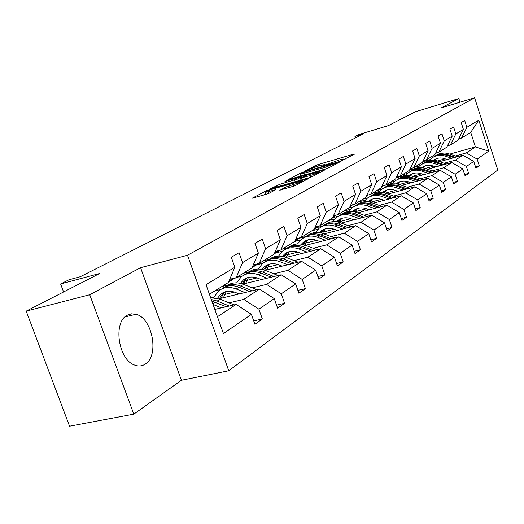 <?xml version="1.0" encoding="UTF-8"?>
<svg xmlns="http://www.w3.org/2000/svg" width="524" height="524" viewBox="0 0 524 524"><rect width="100%" height="100%" fill="white"/><g stroke="black" fill="none" stroke-linecap="round" stroke-linejoin="round"><path stroke-width="0.79" d="M342.264 160.318L354.683 154.063L353.608 154.148L317.852 164.621L303.966 171.42L317.885 166.2L324.67 164.51L322.509 166.01L323.347 165.833L339.513 159.886L343.475 159.034L341.393 160.508L342.264 160.318M145.128 364.173C159.538 355.914 152.51 318.029 135.985 314.269L131.458 313.837L127.221 315.252C112.889 322.057 118.286 359.68 134.511 365.038C138.356 366.538 141.893 366.25 145.128 364.173M460.039 102.2L458.86 98.532L415.44 111.743L388.271 125.655L358.606 134.602L354.945 136.437L355.449 137.943M133.81 414.15L181.409 380.28L140.583 267.705L89.728 294.737L133.81 414.15L69.554 426.209L26.2 311.125L99.645 273.502L60.607 283.969L63.587 291.973M89.728 294.737L26.2 311.125M279.751 190.16L294.966 185.817L308.577 178.455L266.389 190.749L252.129 198.249L266.1 194.345L269.415 193.114L275.617 189.747L265.026 192.459C265.157 191.784 268.262 190.494 274.34 188.575L302.512 180.741C302.374 181.415 299.256 182.712 293.152 184.631L285.652 187.061L279.829 190.389M60.607 283.969L68.985 279.77L80.231 276.744L363.623 133.823L354.945 136.437M140.583 267.705L187.5 255.247L474.62 97.792L497.8 170.018L228.759 370.776L187.5 255.247M458.86 98.532L441.293 107.872L474.62 97.792M325.961 168.826L329.092 167.667L341.098 161.281L340.037 161.353L303.684 171.944L300.658 173.058L287.859 179.778L325.961 168.826M325.175 169.75L312.507 176.49L309.271 177.688L270.476 188.758L279.62 184.383L297.763 178.887L301.634 176.752L284.958 181.487L286.49 180.695L325.175 169.75M253.727 320.924L262.354 318.992L254.9 324.258L251.409 314.341L223.434 333.578L206.011 284.67L234.817 267.292L228.392 282.515L209.43 294.259M242.547 262.629L258.365 253.085L251.998 267.888L236.134 277.713L242.547 262.629L239.055 252.699L231.281 257.251L234.817 267.292M258.365 253.085L254.972 243.372L262.229 239.127L265.576 248.736L280.36 239.815L277.104 230.409L283.89 226.434L287.106 235.748L300.959 227.39L297.822 218.272L304.189 214.545L307.287 223.571L320.282 215.731L317.262 206.888L323.243 203.384L326.229 212.148L338.452 204.773L335.537 196.179L341.163 192.884L344.045 201.399L355.56 194.45L352.75 186.099L358.056 182.987L360.839 191.267L371.706 184.71L368.988 176.588L373.998 173.647L376.691 181.704L386.967 175.507L384.334 167.595L389.077 164.818L391.683 172.658L401.41 166.789L398.856 159.086L403.349 156.46L405.877 164.097L415.1 158.53L412.624 151.023L416.888 148.528L419.338 155.975L428.095 150.696L425.691 143.366L429.746 140.995L432.123 148.266L440.448 143.242L438.116 136.096L441.968 133.836L444.273 140.93L452.199 136.148L449.933 129.166L453.601 127.018L455.847 133.948L463.399 129.395L461.199 122.57L464.696 120.52L466.884 127.293L478.785 120.107L488.748 151.122L477.148 159.1L479.316 165.813L475.943 168.197L473.755 161.431L466.399 166.488L468.626 173.359L465.089 175.854L462.843 168.938L455.127 174.243L457.413 181.278L453.705 183.898L451.393 176.811L443.284 182.385L445.642 189.59L441.739 192.341L439.361 185.083L430.833 190.946L433.263 198.327L429.156 201.229L426.706 193.788L417.726 199.958L420.228 207.53L415.905 210.583L413.377 202.952L403.912 209.462L406.493 217.231L401.928 220.453L399.321 212.62L389.325 219.497L391.985 227.468L387.164 230.874L384.472 222.831L373.9 230.102L376.651 238.296L371.549 241.898L368.765 233.632L357.565 241.341L360.414 249.765L355.003 253.583L352.121 245.081L340.233 253.256L343.187 261.928L337.443 265.982L334.45 257.232L321.815 265.923L324.88 274.851L318.769 279.168L315.664 270.148L302.204 279.41L305.387 288.613L298.87 293.217L295.647 283.916L281.283 293.8L284.591 303.298L277.628 308.21L274.275 298.615L258.908 309.186L262.354 318.992M219.019 298.746L259.439 289.091L243.784 299.394L229.106 302.852M243.784 299.394L258.908 309.186M259.439 289.091L274.275 298.615M229.748 279.299L236.134 277.713M242.861 284.093L281.211 274.766L266.572 284.394L252.214 287.846M234.497 292.104L224.442 294.521M213.949 297.036L211.578 297.606M220.709 289.484L214.833 290.912M266.572 284.394L281.283 293.8M281.211 274.766L295.647 283.916M280.36 239.815L274.065 254.219L259.229 263.408L265.576 248.736M253.282 264.908L259.229 263.408M265.131 270.364L301.608 261.338L287.892 270.364L273.842 273.803M257.048 277.91L246.653 280.458M227.757 285.076L221.96 286.497M242.343 276.004L236.612 277.425M287.892 270.364L302.204 279.41M301.608 261.338L315.664 270.148M300.959 227.39L294.73 241.413L280.831 250.027L287.106 235.748M275.277 251.448L280.831 250.027M285.986 257.474L320.754 248.736L307.876 257.212L294.128 260.631M278.165 264.6L267.509 267.253M249.051 271.845L243.306 273.273M262.884 263.277L256.419 264.902M307.876 257.212L321.815 265.923M320.754 248.736L334.45 257.232M320.282 215.731L314.131 229.401L301.084 237.483L307.287 223.571M295.877 238.833L301.084 237.483M305.558 245.343L338.766 236.881L326.649 244.859L313.195 248.252M297.992 252.09L287.119 254.834M277.956 257.153L276.069 257.625M269.107 259.387L263.402 260.828M282.331 251.265L276.096 252.856M326.649 244.859L340.233 253.256M338.766 236.881L352.121 245.081M338.452 204.773L332.373 218.095L320.099 225.7L326.229 212.148M315.219 226.984L320.099 225.7M323.97 233.907L355.737 225.706L344.314 233.226L331.142 236.599M316.634 240.313L305.597 243.136M287.8 247.695L282.344 249.09M300.73 239.913L294.612 241.492M344.314 233.226L357.565 241.341M355.737 225.706L368.765 233.632M355.56 194.45L349.567 207.445L337.993 214.611L344.045 201.399M333.408 215.836L337.993 214.611M341.327 223.113L371.758 215.168L360.977 222.261L348.074 225.608M334.201 229.204L323.039 232.093M305.643 236.606L299.42 238.217M318.14 229.171L311.839 230.815M360.977 222.261L373.9 230.102M371.758 215.168L384.472 222.831M371.706 184.71L365.791 197.391L354.866 204.163L360.839 191.267M350.543 205.323L354.866 204.163M357.709 212.908L386.909 205.198L376.71 211.912L364.069 215.22M350.785 218.704L339.526 221.659M322.417 226.139L316.529 227.685M334.639 218.999L328.155 220.709M376.71 211.912L389.325 219.497M386.909 205.198L399.321 212.62M386.967 175.507L381.131 187.893L370.802 194.293L376.691 181.704M366.721 195.4L370.802 194.293M373.193 203.24L401.253 195.753L391.592 202.113L379.206 205.395M366.466 208.768L355.141 211.768M338.458 216.189L332.602 217.742M350.281 209.351L343.626 211.126M391.592 202.113L403.912 209.462M401.253 195.753L413.377 202.952M401.41 166.789L395.653 178.894L385.867 184.952L391.683 172.658M382.003 186.033L385.867 184.952M387.865 194.07L414.851 186.806L405.687 192.832L393.544 196.081M381.315 199.356L370.357 202.29M353.49 206.803L348.414 208.159M365.136 200.188L358.318 202.022M405.687 192.832L417.726 199.958M414.851 186.806L426.706 193.788M415.1 158.53L409.421 170.366L400.146 176.11L405.877 164.097M396.498 177.119L400.146 176.11M401.77 185.365L427.767 178.304L419.062 184.029L407.155 187.245M395.397 190.422L385.212 193.173M367.855 197.856L362.87 199.199M379.258 191.476L372.289 193.369M419.062 184.029L430.833 190.946M427.767 178.304L439.361 185.083M428.095 150.696L422.495 162.263L413.685 167.726L419.338 155.975M410.226 168.682L413.685 167.726M414.982 177.079L440.049 170.221L431.769 175.671L420.091 178.848M408.766 181.933L399.288 184.513M381.616 189.321L376.625 190.684M392.692 183.184L383.044 185.823M431.769 175.671L443.284 182.385M440.049 170.221L451.393 176.811M440.448 143.242L434.927 154.567L426.549 159.755L432.123 148.266M423.261 160.678L426.549 159.755M427.545 169.2L451.734 162.525L443.854 167.713L432.398 170.857M421.486 173.85L412.637 176.28M394.775 181.18L389.718 182.568M405.484 175.285L396.432 177.78M443.854 167.713L455.127 174.243M451.734 162.525L462.843 168.938M452.199 136.148L446.756 147.231L438.778 152.176L444.273 140.93M435.66 153.054L438.778 152.176M439.505 161.687L462.882 155.196L455.369 160.141L444.116 163.246M433.59 166.16L425.324 168.44M407.351 173.411L402.209 174.833M417.694 167.746L409.598 169.992M455.369 160.141L466.399 166.488M462.882 155.196L473.755 161.431M463.399 129.395L458.035 140.249L450.43 144.958L455.847 133.948M447.463 145.803L450.43 144.958M449.73 154.122L475.432 146.93L466.34 152.916L455.297 155.988M445.131 158.818L437.396 160.973M419.37 165.99L414.13 167.451M422.783 161.667L430.145 159.604M466.34 152.916L477.148 159.1M488.748 151.122L475.432 146.93L470.742 132.375L461.539 138.074L466.884 127.293M181.409 380.28L228.759 370.776M458.71 138.886L461.539 138.074M217.434 316.738L236.147 304.424L214.827 309.409M470.742 132.375L478.785 120.107M236.147 304.424L251.409 314.341M475.51 166.848L479.316 165.813M464.631 174.433L468.626 173.359M453.214 182.398L457.413 181.278M441.221 190.756L445.642 189.59M428.606 199.546L433.263 198.327M415.316 208.801L420.228 207.53M401.299 218.56L406.493 217.231M386.489 228.864L391.985 227.468M370.828 239.75L376.651 238.296M354.224 251.284L360.414 249.765M336.598 263.52L343.187 261.928M317.858 276.521L324.88 274.851M297.881 290.368L305.387 288.613M276.554 305.132L284.591 303.298M345.264 159.067L343.646 159.538M326.354 164.582L324.847 165.021M300.586 175.776L298.857 176.68M337.115 162.709L304.418 172.055L300.082 174.315L325.804 167.123L337.115 162.709L337.312 163.298M300.665 180.164L301.025 179.974M310.372 175.507C316.227 173.667 319.24 172.422 319.417 171.774L307.45 174.983L300.665 178.055L310.372 175.507L310.928 177.145M265.563 194.004L263.48 195.092M436.21 158.746L434.796 160.344M457.439 156.702L448.773 153.801C444.051 152.346 439.741 152.923 435.85 155.543M451.773 158.281L445.204 156.073C440.153 154.528 435.627 155.255 431.625 158.248L429.379 160.501M447.254 159.532L444.562 158.628C440.52 157.377 436.852 157.901 433.571 160.206M455.291 157.298L447.424 154.665C442.806 153.231 438.568 153.748 434.717 156.231M434.193 160.259L435.451 159.073M433.597 156.945C437.501 154.318 441.824 153.742 446.566 155.209L453.935 157.678M434.992 159.309L433.892 160.233M438.47 152.261L435.47 153.453M424.623 166.056L423.058 167.89M446.363 164.005L437.461 160.999C432.634 159.493 428.239 160.075 424.283 162.748M440.422 165.65L433.721 163.377C428.573 161.778 423.962 162.506 419.888 165.558L417.51 167.968M435.824 166.914L433.073 165.984C428.842 164.667 425.043 165.243 421.669 167.719M444.116 164.628L436.047 161.896C431.331 160.416 427.014 160.94 423.091 163.468M422.396 167.791L423.831 166.396M421.918 164.222C425.888 161.536 430.302 160.947 435.149 162.466L442.688 165.021M423.346 166.639L422.049 167.752M412.48 173.719L410.757 175.815M434.763 171.669L425.606 168.538C420.667 166.979 416.18 167.569 412.152 170.307M428.514 173.379L421.682 171.034C416.423 169.39 411.726 170.117 407.587 173.221L405.072 175.815M423.831 174.662L421.027 173.693C416.639 172.317 412.716 172.933 409.27 175.547L409.198 175.606M432.398 172.317L424.119 169.481C419.298 167.949 414.897 168.479 410.908 171.06M410.023 175.697L411.648 174.073M409.67 171.846C413.718 169.101 418.218 168.512 423.182 170.077L430.898 172.724M411.137 174.322L409.637 175.651M425.835 159.958L423.202 160.809M399.733 181.763L397.854 184.153M422.58 179.712L413.154 176.45C408.104 174.839 403.526 175.435 399.426 178.232M416.017 181.494L409.034 179.07C403.67 177.374 398.882 178.101 394.67 181.265L392.004 184.055M411.242 182.791L408.379 181.795C403.899 180.374 399.904 180.99 396.393 183.649L396.098 183.898M420.097 180.387L411.602 177.439C406.67 175.861 402.177 176.385 398.116 179.025M397.041 184.009L398.856 182.129M396.819 179.856C400.939 177.04 405.537 176.45 410.613 178.068L418.519 180.813M398.319 182.391L396.616 183.95M410.495 168.61L409.951 169.259M386.345 190.219L384.295 192.937M409.788 188.168L400.074 184.769C394.906 183.099 390.229 183.695 386.05 186.564M402.871 190.029L395.744 187.527C390.262 185.765 385.382 186.498 381.099 189.721L378.269 192.727M398.004 191.339L395.076 190.31C390.504 188.837 386.43 189.459 382.861 192.164L382.33 192.622M407.168 188.869L398.436 185.81C393.4 184.173 388.808 184.697 384.675 187.396M383.404 192.767L385.415 190.592M383.313 188.267C387.505 185.391 392.201 184.789 397.395 186.472L405.511 189.321M384.845 190.867L382.926 192.688M397.179 176.929L395.954 178.258M372.256 199.12L370.042 202.205M396.327 197.07L386.312 193.52C381.014 191.791 376.239 192.387 371.981 195.328M389.031 199.015L381.747 196.421C376.147 194.601 371.169 195.334 366.813 198.616L363.82 201.864M384.066 200.338L381.079 199.271C376.409 197.751 372.256 198.367 368.621 201.124L367.841 201.812M393.563 197.803L384.59 194.62C379.428 192.917 374.745 193.448 370.534 196.199M369.06 201.995L371.274 199.506M369.099 197.122C373.37 194.168 378.171 193.566 383.489 195.314L391.814 198.275M370.678 199.788L368.523 201.904M383.155 185.699L381.295 187.546M357.414 208.493L355.03 212.004M382.147 206.456L371.811 202.742C366.381 200.941 361.501 201.55 357.158 204.557M374.444 208.487L366.996 205.801C361.272 203.915 356.196 204.642 351.761 207.989L348.584 211.513M369.381 209.823L366.328 208.722C361.547 207.137 357.316 207.759 353.615 210.569L352.573 211.519M379.232 207.222L369.99 203.902C364.711 202.133 359.923 202.664 355.632 205.48M353.942 211.742L356.372 208.893M354.119 206.449C358.475 203.423 363.381 202.821 368.837 204.635L377.385 207.714M355.744 209.194L353.346 211.631M368.352 194.954L365.876 197.214M366.269 196.362L367.186 195.269M341.759 218.39L339.211 222.373M367.186 216.36L356.51 212.469C350.942 210.602 345.945 211.205 341.524 214.296M359.038 218.488L351.427 215.705C345.578 213.746 340.39 214.473 335.877 217.879L332.511 221.704M353.877 219.838L350.752 218.691C345.866 217.054 341.543 217.663 337.784 220.532L336.467 221.776M364.108 217.165L354.591 213.694C349.181 211.86 344.288 212.384 339.912 215.266M338.006 222.058L340.652 218.803M338.314 216.294C342.755 213.189 347.772 212.58 353.366 214.467L362.149 217.676M339.984 219.111L337.338 221.921M352.711 204.74L349.626 207.321M350.707 205.277L350.353 205.736M349.822 206.895L351.519 205.061M325.221 228.844L322.509 233.377M351.388 226.833L340.345 222.752C334.626 220.801 329.517 221.416 325.011 224.586M342.755 229.06L334.967 226.172C328.98 224.134 323.688 224.855 319.096 228.333L315.52 232.492M337.482 230.422L334.286 229.23C329.295 227.527 324.88 228.137 321.048 231.064L319.437 232.636M348.126 227.678L338.308 224.043C332.766 222.137 327.762 222.661 323.301 225.615M321.173 232.99L324.042 229.27M321.618 226.696C326.144 223.512 331.279 222.897 337.017 224.862L346.05 228.209M323.334 229.597L320.433 232.82M336.153 215.102L332.452 217.925M334.089 215.652L332.786 217.191M332.498 217.82L334.934 215.423M307.719 239.913L304.857 245.081M334.672 237.922L323.229 233.632C317.367 231.601 312.134 232.211 307.536 235.472M325.509 240.261L317.531 237.254C311.407 235.138 306.009 235.852 301.326 239.403L297.534 243.935M320.125 241.63L316.856 240.392C311.741 238.623 307.241 239.226 303.344 242.212L301.418 244.158M331.207 238.806L321.081 235.001C315.389 233.016 310.274 233.534 305.728 236.56M303.37 244.597L306.468 240.352M303.946 237.706C308.557 234.431 313.811 233.822 319.712 235.872L329.007 239.37M305.708 240.693L302.538 244.387M318.585 226.099L314.8 228.824M316.483 226.65L314.334 228.942M314.197 229.25L317.361 226.42M316.961 249.686L305.092 245.167C299.066 243.044 293.709 243.653 289.019 247.007M289.169 251.651L286.215 257.415M307.208 252.136L299.047 249.011C292.772 246.804 287.257 247.511 282.495 251.134L278.46 256.092M301.719 253.518L298.366 252.234C293.132 250.387 288.534 250.983 284.565 254.029L282.318 256.406M313.273 250.616L302.807 246.621C296.97 244.544 291.737 245.055 287.1 248.16M284.512 256.957L287.833 252.103M285.207 249.385C289.91 246.011 295.294 245.396 301.359 247.538L310.935 251.206M287.028 252.457L283.582 256.688M296.257 238.734L295.451 239.796M299.911 237.785L296.407 240.208M297.796 238.335L294.822 241.204M294.796 241.269L298.693 238.099M298.149 262.197L285.829 257.415C279.633 255.195 274.144 255.804 269.362 259.256M269.48 264.116L266.572 270.011M287.768 264.764L279.403 261.502C272.978 259.197 267.338 259.891 262.491 263.592L258.214 269.041M282.154 266.153L278.722 264.81C273.364 262.884 268.661 263.474 264.62 266.578L262.039 269.447M294.233 263.166L283.399 258.954C277.406 256.793 272.048 257.297 267.319 260.474M264.515 270.142L268.046 264.581M265.308 261.777C270.109 258.312 275.624 257.697 281.86 259.937L291.737 263.782M267.188 264.947L263.467 269.808M276.299 251.186L274.406 253.433M279.999 250.236L276.868 252.299M277.917 250.773L274.124 254.081M274.19 253.93L278.827 250.538M278.139 275.513L265.334 270.443C258.954 268.118 253.328 268.727 248.455 272.284M248.533 277.386L245.684 283.405M267.063 278.205L258.489 274.799C251.906 272.388 246.142 273.076 241.204 276.842L236.665 282.855M261.332 279.6L257.815 278.198C252.319 276.181 247.518 276.764 243.405 279.934L240.464 283.373M273.967 276.528L262.753 272.087C256.59 269.821 251.101 270.319 246.28 273.58M243.339 283.975L247.001 277.858M244.138 274.969C249.031 271.393 254.69 270.784 261.109 273.135L271.308 277.17M246.077 278.244L242.081 283.825M255.037 264.463L252.149 267.541L254.769 265.917L252.096 267.672M258.705 263.539L256.085 265.164M256.714 264.044L254.769 265.917M253.072 266.971L257.631 263.814M256.806 289.72L243.49 284.336C236.913 281.886 231.143 282.502 226.172 286.169M226.217 291.534L223.44 297.684M244.977 292.543L236.18 288.986C229.427 286.464 223.538 287.126 218.515 290.977L213.7 297.632M239.121 293.944L235.512 292.477C229.879 290.368 224.966 290.931 220.781 294.167L217.473 298.267M252.365 290.781L240.732 286.091C234.392 283.707 228.765 284.198 223.853 287.552M220.925 298.287L224.56 292.012M221.573 289.038C226.558 285.344 232.361 284.735 238.977 287.204L249.516 291.462M223.571 292.418L219.373 298.66M232.342 278.657L228.457 282.351M235.826 277.792L233.927 278.873M234.058 278.231L229.348 281.709M230.802 280.759L234.955 278.008M234.012 304.922L220.152 299.171L210.648 297.678M221.364 307.876L213.058 304.451M215.371 309.278L214.676 308.99M229.289 306.023L217.198 301.051L211.31 299.545M211.879 301.143L226.23 306.743M343.024 160.075L342.879 159.65M324.179 165.564L324.035 165.145M315.343 166.992L314.904 165.702M318.343 166.069L317.852 164.621M353.746 154.56L353.608 154.148M300.841 173.595L300.658 173.058M340.174 161.772L340.037 161.353M304.352 175.082L303.815 173.51M326.341 168.715L325.804 167.123M335.851 164.071L335.655 163.481M276.954 186.983L276.462 185.548M280.196 186.053L279.62 184.383M295.169 181.743L294.593 180.059M298.418 180.806L297.763 178.887M301.614 177.557L301.418 176.981M324.277 170.228L324.127 169.802M302.224 179.712L301.647 178.029M286.183 188.607L285.652 187.061M289.556 187.644L288.934 185.843M293.741 186.347L293.152 184.631M268.674 193.448L268.111 191.81M274.589 190.415L274.438 189.996M266.598 191.345L266.389 190.749M269.781 190.068L269.605 189.557M307.49 179.156L307.339 178.717M447.424 154.665L448.773 153.801M445.204 156.073L446.566 155.209M436.047 161.896L437.461 160.999M433.721 163.377L435.149 162.466M424.119 169.481L425.606 168.538M421.682 171.034L423.182 170.077M411.602 177.439L413.154 176.45M409.034 179.07L410.613 178.068M398.436 185.81L400.074 184.769M395.744 187.527L397.395 186.472M396.792 177.033L396.426 177.263M384.59 194.62L386.312 193.52M381.747 196.421L383.489 195.314M382.454 185.889L381.917 186.223M369.99 203.902L371.811 202.742M366.996 205.801L368.837 204.635M354.591 213.694L356.51 212.469M351.427 215.705L353.366 214.467M338.308 224.043L340.345 222.752M334.967 226.172L337.017 224.862M333.952 215.836L333.192 216.301M321.081 235.001L323.229 233.632M317.531 237.254L319.712 235.872M316.385 226.676L314.957 227.554M302.807 246.621L305.092 245.167M299.047 249.011L301.359 247.538M297.291 238.466L295.739 239.422M283.399 258.954L285.829 257.415M279.403 261.502L281.86 259.937M297.494 262.354L297.894 262.092M276.96 251.016L275.971 251.625M262.753 272.087L265.334 270.443M258.489 274.799L261.109 273.135M277.006 275.788L277.707 275.323M255.273 264.404L254.919 264.62M240.732 286.091L243.49 284.336M236.18 288.986L238.977 287.204M255.136 290.119L256.177 289.438M217.198 301.051L220.152 299.171M212.836 303.828L215.325 302.243M231.746 305.453L233.173 304.516M124.994 316.915L135.985 314.269M343.737 159.813L343.534 159.217M324.932 165.283L324.736 164.7M337.463 163.213L337.26 162.61M300.711 176.143L300.082 174.315M301.863 177.426L301.654 176.824M319.719 172.651L319.483 171.964M301.051 180.053L300.442 178.278M302.82 181.638L302.584 180.957M265.72 194.45L265.026 192.459M434.619 159.591L433.636 160.206M422.992 166.907L421.702 167.719M410.796 174.584L409.27 175.547M397.998 182.64L396.393 183.649M384.551 191.103L382.861 192.164M370.396 200.011L368.621 201.124M355.488 209.39L353.615 210.569M365.929 197.096L366.446 196.782M339.762 219.287L337.784 220.532M349.704 207.144L351.008 206.338M323.138 229.748L321.048 231.064M332.648 217.702L334.698 216.438M305.551 240.817L303.344 242.212M315.265 228.464L317.433 227.121M286.91 252.548L284.565 254.029M294.874 241.092L295.372 240.785M296.833 239.881L299.139 238.453M267.116 265.006L264.62 266.578M274.209 253.885L275.703 252.961M277.262 251.998L279.711 250.479M246.057 278.257L243.405 279.934M256.433 264.895L258.555 263.579M223.525 292.438L220.781 294.167M229.63 281.486L232.453 279.737M234.221 278.644L235.44 277.89"/></g></svg>
